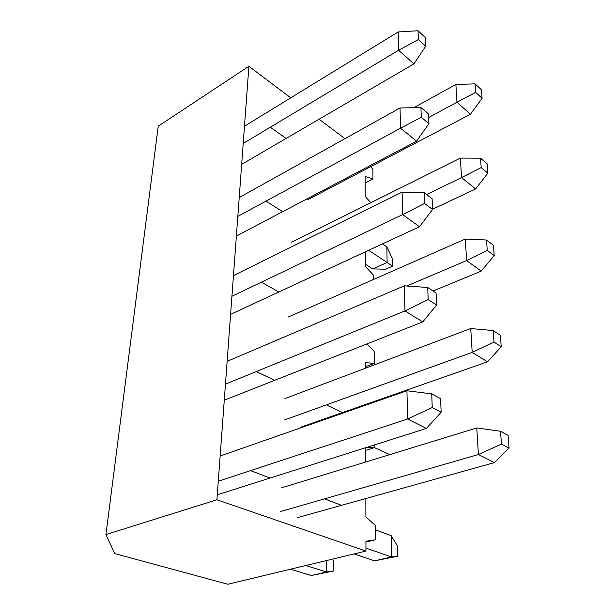 <?xml version="1.0" encoding="UTF-8"?>
<svg xmlns="http://www.w3.org/2000/svg" width="615" height="615" viewBox="0 0 615 615"><rect width="100%" height="100%" fill="white"/><g stroke="black" fill="none" stroke-linecap="round" stroke-linejoin="round"><path stroke-width="0.92" d="M216.918 499.78L248.898 66.305L158.24 126.152L105.941 534.566L114.774 553.585L227.819 584.25L365.956 551.071L216.918 499.78L105.941 534.566M373.666 279.418L373.636 275.312L365.356 266.418L365.325 251.85M365.956 551.071L365.933 541.223L375.45 539.762L365.94 542.107M365.848 498.527L365.887 517.023L375.35 525.356L375.45 539.762M365.771 461.988L365.74 447.797L374.819 447.497L365.748 450.357M374.796 444.799L374.819 447.497M365.648 405.185L365.648 404.455M341.817 412.265L326.988 405.208M262.098 282.585L278.157 291.595M340.833 505.076L325.243 499.119M269.285 477.763L251.351 470.913M273.944 379.985L257.001 371.929M285.468 138.014L270.938 127.674M344.285 179.849L343.793 179.503M281.978 211.283L266.726 201.536M370.814 202.735L365.21 196.408L365.172 176.497L372.974 178.957L365.179 182.978M370.668 166.673L372.905 169.263L372.974 178.957M248.898 66.305L290.749 97.839M319.108 119.195L344.938 138.659M365.571 368.17L365.564 362.696L374.243 363.357L365.571 366.632M366.855 343.946L374.158 351.365L374.243 363.357M332.254 559.166L333.737 561.28L333.607 570.989L326.534 571.973L305.755 565.531M326.726 560.496L326.534 571.973L311.259 575.502L333.607 570.989M311.259 575.502L290.418 569.213M217.287 494.806L426.395 428.424L441.147 412.227L432.237 407.514L407.622 419L426.395 428.424M441.147 412.227L440.571 398.681L431.722 393.877L406.93 390.763L407.622 419L218.287 481.214M406.93 390.763L220.147 455.999M431.722 393.877L432.237 407.514M224.267 400.227L422.751 321.891L436.604 305.048L428.171 299.605L404.985 310.929L422.751 321.891M436.604 305.048L436.096 293.009L427.709 287.489L404.37 285.829L404.985 310.929L225.451 384.129M404.37 285.829L227.135 361.351M427.709 287.489L428.171 299.605M230.602 314.357L419.491 226.72L432.553 209.461L424.542 203.473L402.633 214.604L419.491 226.72M432.553 209.461L432.099 198.683L424.135 192.633L402.087 192.134L402.633 214.604L231.932 296.276M402.087 192.134L233.462 275.605M424.135 192.633L424.542 203.473M236.375 236.06L416.57 141.181L428.924 123.684L421.29 117.281L400.526 128.197L416.57 141.181M428.924 123.684L428.509 113.983L420.929 107.533L400.034 107.971L400.526 128.197L237.828 216.403M400.034 107.971L239.22 197.553M420.929 107.533L421.29 117.281M241.664 164.366L413.926 63.891L425.642 46.279L418.361 39.568L398.628 50.253L413.926 63.891M425.642 46.279L425.273 37.492L418.031 30.75L398.182 31.949L398.628 50.253L243.209 143.472M398.182 31.949L244.478 126.213M418.031 30.75L418.361 39.568M297.368 517.661L494.445 462.588L509.059 448.112L508.075 435.351L500.518 431.246L476.786 427.932L478.409 454.531L280.271 511.619M476.786 427.932L281.247 487.918M365.948 548.103L391.44 556.952L391.125 535.634L397.559 546.074L397.744 556.183L391.44 556.952L374.612 560.849L354.079 553.923M500.518 431.246L501.456 444.099L478.409 454.531L494.445 462.588M374.612 560.849L397.744 556.183M391.125 535.634L375.381 529.815M509.059 448.112L501.456 444.099M300.305 427.31L487.503 361.828L501.24 346.745L500.356 335.298L493.138 330.547L470.736 328.525L472.189 352.38L284.045 420.13M470.736 328.525L284.937 398.566M493.138 330.547L493.983 342.063L472.189 352.38L487.503 361.828M389.81 454.616L374.42 447.62M501.24 346.745L493.983 342.063M433.075 291.018L481.245 271.092L494.214 255.594L493.422 245.262L486.503 240.011L465.294 239.043L466.601 260.568L406.799 285.998M465.294 239.043L288.297 317.033M372.283 402.871L371.414 402.433M387.781 397.451L386.92 397.013M486.503 240.011L487.265 250.39L466.601 260.568L481.245 271.092M394.853 394.238L394.868 394.976M389.08 396.252L389.087 396.998M366.179 367.939L365.571 367.616M494.214 255.594L487.265 250.39M432.545 209.261L475.587 188.943L487.864 173.176L487.142 163.821L480.507 158.178L460.366 158.078L461.55 177.589L426.618 194.525M460.366 158.078L291.379 242.348M480.507 158.178L481.199 167.58L461.55 177.589L475.587 188.943M487.864 173.176L481.199 167.58M307.692 199.767L470.437 114.236L482.091 98.308L481.43 89.782L475.057 83.848L455.884 84.47L456.968 102.236L428.663 117.496M455.884 84.47L413.818 107.679M368.608 250.328L387.112 262.474L386.881 246.892L392.432 258.754L392.57 266.172L387.112 262.474L372.752 268.916L365.356 264.181M475.057 83.848L475.687 92.411L456.968 102.236L470.437 114.236M372.752 268.916L385.713 269.216L392.57 266.172M386.881 246.892L382.445 243.909M482.091 98.308L475.687 92.411"/></g></svg>
